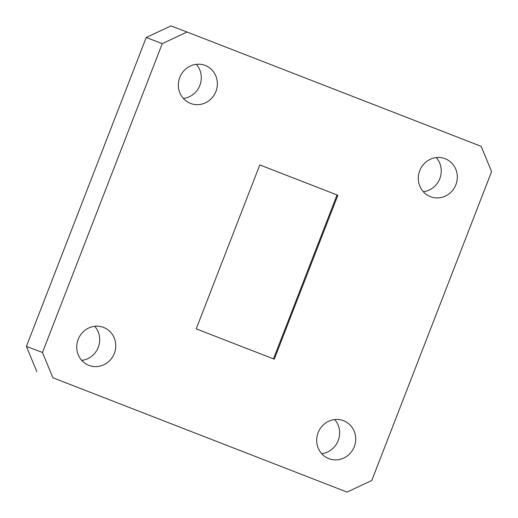 <?xml version="1.0" encoding="UTF-8"?>
<svg xmlns="http://www.w3.org/2000/svg" width="518" height="518" viewBox="0 0 518 518"><rect width="100%" height="100%" fill="white"/><g stroke="black" fill="none" stroke-linecap="round" stroke-linejoin="round"><path stroke-width="0.78" d="M445.176 158.728A20.351 19.386 110.8 0 0 445.046 158.683A20.351 19.386 110.8 0 0 419.716 170.746A20.351 19.386 110.8 0 0 430.452 196.678A20.351 19.386 110.8 0 0 430.581 196.73A20.351 19.386 110.8 0 0 455.911 184.661A20.351 19.386 110.8 0 0 445.176 158.728M343.563 420.687A20.351 19.386 110.8 0 0 343.44 420.642A20.351 19.386 110.8 0 0 318.11 432.705A20.351 19.386 110.8 0 0 328.846 458.637A20.351 19.386 110.8 0 0 328.975 458.683A20.351 19.386 110.8 0 0 354.306 446.62A20.351 19.386 110.8 0 0 343.563 420.687M103.613 327.428A20.351 19.386 110.8 0 0 103.483 327.382A20.351 19.386 110.8 0 0 78.153 339.445A20.351 19.386 110.8 0 0 88.895 365.378A20.351 19.386 110.8 0 0 89.018 365.43A20.351 19.386 110.8 0 0 114.348 353.36A20.351 19.386 110.8 0 0 103.613 327.428M205.219 65.475A20.351 19.386 110.8 0 0 205.096 65.423A20.351 19.386 110.8 0 0 179.759 77.486A20.351 19.386 110.8 0 0 190.501 103.419A20.351 19.386 110.8 0 0 190.624 103.471A20.351 19.386 110.8 0 0 215.954 91.401A20.351 19.386 110.8 0 0 205.219 65.475M259.79 164.925L196.212 328.846L274.275 359.181L337.853 195.267L259.79 164.925L337.05 194.956L273.472 358.87M337.05 194.956L337.853 195.267M481.17 146.341L187.004 32.006L162.276 43.629L42.476 352.493L52.894 377.771L347.06 492.1L371.788 480.484L491.588 171.613L481.17 146.341M52.894 377.771L347.06 492.1M162.276 43.629L146.212 37.516L26.412 346.387L42.476 352.493M146.212 37.516L170.94 25.9L187.004 32.006M436.266 157.601A20.351 19.386 -69.2 0 1 439.873 178.49A20.351 19.386 -69.2 0 1 423.297 191.705M334.66 419.554A20.351 19.386 -69.2 0 1 338.26 440.442A20.351 19.386 -69.2 0 1 321.691 453.658M94.703 326.295A20.351 19.386 -69.2 0 1 98.31 347.183A20.351 19.386 -69.2 0 1 81.734 360.399M196.309 64.342A20.351 19.386 -69.2 0 1 199.916 85.23A20.351 19.386 -69.2 0 1 183.34 98.446M36.83 371.659L26.412 346.387"/></g></svg>
